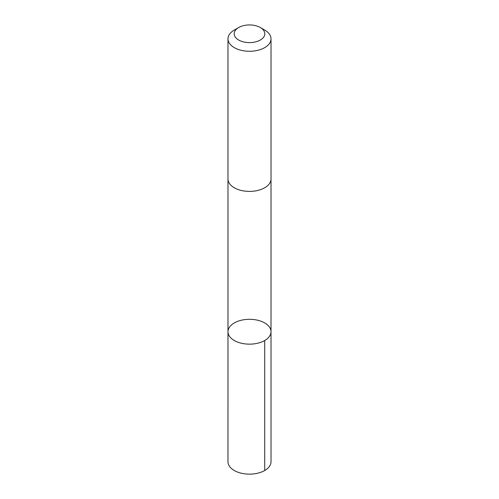 <?xml version="1.0" encoding="UTF-8"?>
<svg xmlns="http://www.w3.org/2000/svg" width="499" height="499" viewBox="0 0 499 499"><rect width="100%" height="100%" fill="white"/><g stroke="black" fill="none" stroke-linecap="round" stroke-linejoin="round"><path stroke-width="0.75" d="M235.79 341.304A21.513 12.425 180 0 1 227.987 331.729A21.513 12.425 180 0 1 249.5 319.304A21.513 12.425 180 0 1 271.013 331.729A21.513 12.425 180 0 1 258.663 342.969A21.513 12.425 180 0 1 235.79 341.304A21.513 12.425 180 0 1 227.987 331.729L227.981 461.725A21.519 12.425 0 0 0 235.79 471.299A21.519 12.425 0 0 0 258.663 472.965A21.519 12.425 0 0 0 271.019 461.725L271.013 331.729A21.513 12.425 180 0 1 258.663 342.969A21.513 12.425 180 0 1 235.79 341.304M238.678 27.526L234.287 30.065A21.519 12.425 0 0 0 227.981 38.847L227.981 178.979A21.519 12.425 0 0 0 249.5 191.398A21.519 12.425 0 0 0 271.019 178.979L271.019 38.847A21.519 12.425 0 0 0 264.713 30.065L260.322 27.526A15.307 8.839 0 0 0 259.255 26.965A15.307 8.839 0 0 0 238.678 27.526A15.307 8.839 0 0 0 238.678 40.026A15.307 8.839 0 0 0 260.322 40.026A15.307 8.839 0 0 0 260.322 27.526M227.981 38.847A21.519 12.425 0 0 0 249.5 51.272A21.519 12.425 0 0 0 271.019 38.847M264.713 340.511L264.713 470.507M227.987 179.203L227.987 331.729M271.013 179.203L271.013 331.729"/></g></svg>
